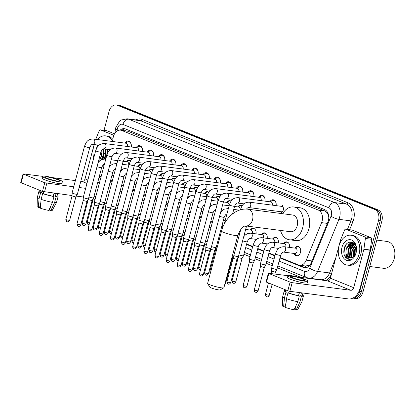 <?xml version="1.0" encoding="UTF-8"?>
<svg xmlns="http://www.w3.org/2000/svg" width="415" height="415" viewBox="0 0 415 415"><rect width="100%" height="100%" fill="white"/><g stroke="black" fill="none" stroke-linecap="round" stroke-linejoin="round"><path stroke-width="0.62" d="M294.79 248.092A4.814 3.413 97.4 0 1 297.866 246.37A4.814 3.413 97.4 0 1 300.46 252.445A4.814 3.413 97.4 0 1 296.621 255.915A4.814 3.413 97.4 0 1 294.095 253.461M280.078 257.513L298.395 264.926A9.026 6.407 -82.6 0 0 299.531 265.226A9.026 6.407 -82.6 0 0 306.239 260.184L321.604 222.648A9.026 6.407 -82.6 0 0 322.097 221.185A9.026 6.407 -82.6 0 0 318.367 210.089L121.699 130.445A9.026 6.407 -82.6 0 0 120.558 130.144A9.026 6.407 -82.6 0 0 113.056 138.19L112.605 141.505M328.805 217.206L328.177 214.918A3.009 2.137 -82.6 0 0 326.792 212.407A9.026 6.256 -68 0 1 327.046 211.562M326.792 212.407L326.688 212.361A9.026 6.407 97.4 0 1 328.177 214.918M305.471 267.774A9.026 6.256 -68 0 1 305.736 266.036L299.531 265.226M305.736 266.036L309.886 264.9A9.026 2.225 22.3 0 0 310 264.967M326.688 212.361L324.686 210.913L128.017 131.264L120.558 130.144M246.655 243.979L252.74 246.437M257.798 248.486L263.878 250.951M268.941 253L275.021 255.464M283.652 243.579A4.814 3.413 97.4 0 1 286.724 241.857A4.814 3.413 97.4 0 1 289.442 247.397M272.51 239.071A4.814 3.413 97.4 0 1 275.581 237.344A4.814 3.413 97.4 0 1 278.299 242.884M261.367 234.558A4.814 3.413 97.4 0 1 264.443 232.836A4.814 3.413 97.4 0 1 267.156 238.376M250.229 230.045A4.814 3.413 97.4 0 1 253.3 228.323A4.814 3.413 97.4 0 1 256.019 233.863M251.568 209.674A4.814 3.413 97.4 0 1 252.087 209.689A4.814 3.413 97.4 0 1 252.595 209.808M237.873 206.898A4.814 3.413 97.4 0 1 240.949 205.176A4.814 3.413 97.4 0 1 242.215 205.721M226.735 202.39A4.814 3.413 97.4 0 1 229.806 200.663A4.814 3.413 97.4 0 1 231.072 201.208M215.593 197.877A4.814 3.413 97.4 0 1 218.663 196.15A4.814 3.413 97.4 0 1 219.929 196.7M204.45 193.364A4.814 3.413 97.4 0 1 207.526 191.642A4.814 3.413 97.4 0 1 208.792 192.187M193.312 188.851A4.814 3.413 97.4 0 1 196.383 187.129A4.814 3.413 97.4 0 1 197.649 187.673M182.169 184.343A4.814 3.413 97.4 0 1 185.24 182.616A4.814 3.413 97.4 0 1 186.506 183.16M171.027 179.83A4.814 3.413 97.4 0 1 174.103 178.102A4.814 3.413 97.4 0 1 175.369 178.652M159.889 175.317A4.814 3.413 97.4 0 1 162.96 173.595A4.814 3.413 97.4 0 1 164.226 174.139M148.746 170.804A4.814 3.413 97.4 0 1 151.817 169.081A4.814 3.413 97.4 0 1 153.088 169.626M137.609 166.296A4.814 3.413 97.4 0 1 140.68 164.568A4.814 3.413 97.4 0 1 141.946 165.113M126.466 161.783A4.814 3.413 97.4 0 1 129.537 160.055A4.814 3.413 97.4 0 1 130.803 160.605M269.828 201.768A5.12 3.636 97.4 0 1 273.195 199.771A5.12 3.636 97.4 0 1 276.089 205.643A4.513 3.201 -82.6 0 0 273.537 200.429A4.513 3.201 -82.6 0 0 271.861 200.829L270.269 201.825M258.685 197.255A5.12 3.636 97.4 0 1 262.057 195.257A5.12 3.636 97.4 0 1 264.952 201.135M247.548 192.742A5.12 3.636 97.4 0 1 250.914 190.75A5.12 3.636 97.4 0 1 253.809 196.622A4.513 3.201 -82.6 0 0 251.257 191.403A4.513 3.201 -82.6 0 0 249.581 191.808L247.988 192.799M236.405 188.234A5.12 3.636 97.4 0 1 239.777 186.236A5.12 3.636 97.4 0 1 242.666 192.109A4.513 3.201 -82.6 0 0 240.114 186.895A4.513 3.201 -82.6 0 0 238.438 187.295L236.846 188.291M225.262 183.721A5.12 3.636 97.4 0 1 228.634 181.723A5.12 3.636 97.4 0 1 231.529 187.596A4.513 3.201 -82.6 0 0 228.976 182.382A4.513 3.201 -82.6 0 0 227.296 182.782L225.703 183.778M214.124 179.207A5.12 3.636 97.4 0 1 217.491 177.21A5.12 3.636 97.4 0 1 220.386 183.088M202.982 174.694A5.12 3.636 97.4 0 1 206.354 172.702A5.12 3.636 97.4 0 1 209.243 178.575A4.513 3.201 -82.6 0 0 206.696 173.356A4.513 3.201 -82.6 0 0 205.015 173.761L203.423 174.751M191.839 170.186A5.12 3.636 97.4 0 1 195.211 168.189A5.12 3.636 97.4 0 1 198.105 174.061M180.701 165.673A5.12 3.636 97.4 0 1 184.068 163.676A5.12 3.636 97.4 0 1 186.963 169.548A4.513 3.201 -82.6 0 0 184.41 164.335A4.513 3.201 -82.6 0 0 182.735 164.734L181.142 165.73M169.559 161.16A5.12 3.636 97.4 0 1 172.931 159.168A5.12 3.636 97.4 0 1 175.82 165.04M158.416 156.647A5.12 3.636 97.4 0 1 161.788 154.655A5.12 3.636 97.4 0 1 164.682 160.527A4.513 3.201 -82.6 0 0 162.13 155.314A4.513 3.201 -82.6 0 0 160.449 155.713L158.857 156.709M147.278 152.139A5.12 3.636 97.4 0 1 150.645 150.142A5.12 3.636 97.4 0 1 153.54 156.014M136.136 147.626A5.12 3.636 97.4 0 1 139.507 145.629A5.12 3.636 97.4 0 1 142.397 151.501A4.513 3.201 -82.6 0 0 139.85 146.288A4.513 3.201 -82.6 0 0 138.169 146.687L136.577 147.683M124.993 143.113A5.12 3.636 97.4 0 1 128.365 141.121A5.12 3.636 97.4 0 1 131.259 146.993M104.025 130.331L109.041 111.479A9.026 6.407 97.4 0 1 116.236 104.974L117.917 105.192A9.026 6.407 97.4 0 1 119.058 105.493L376.462 209.736A9.026 6.407 97.4 0 1 380.197 220.827L361.32 291.766A9.026 6.407 97.4 0 1 354.125 298.271A9.026 6.407 97.4 0 0 361.32 291.766L380.197 220.827A9.026 6.407 97.4 0 0 376.462 209.736L119.058 105.493A9.026 6.407 97.4 0 0 117.917 105.192L119.598 105.41A9.026 6.407 97.4 0 1 120.739 105.711L378.148 209.954A9.026 6.407 97.4 0 1 381.878 221.045L363.001 291.984A9.026 6.407 97.4 0 1 355.805 298.489L352.833 298.105M279.964 257.948L303.417 267.447A9.026 6.407 -82.6 0 0 304.553 267.748A9.026 6.407 -82.6 0 0 311.26 262.705L327.86 222.155A9.026 6.407 -82.6 0 0 328.353 220.687A9.026 6.407 -82.6 0 0 324.623 209.596L125.538 128.972A9.026 6.407 -82.6 0 0 124.396 128.671A9.026 6.407 -82.6 0 0 120.179 130.113M349.855 245.441A12.035 8.539 97.4 0 1 350.96 243.444A12.035 8.539 97.4 0 0 349.855 245.441M351.173 243.138A12.035 8.539 97.4 0 1 351.967 242.142A12.035 8.539 97.4 0 0 351.173 243.138M116.236 104.974A9.026 6.407 97.4 0 1 117.372 105.275L374.781 209.513A9.026 6.407 97.4 0 1 378.511 220.609L359.639 291.543A9.026 6.407 97.4 0 1 352.864 298.089M301.057 277.402L277.339 267.8M272.281 265.75L266.202 263.286M261.144 261.237L255.059 258.778M250.001 256.729L243.921 254.265M350.649 248.149A12.035 8.539 97.4 0 1 352.392 244.051M352.693 243.589A12.035 8.539 97.4 0 1 353.046 243.102M353.051 243.091A12.035 8.539 97.4 0 1 353.321 242.744M246.541 244.414L252.621 246.878M257.679 248.927L263.764 251.391M268.821 253.435L274.901 255.899M121.88 130.315A9.026 6.407 97.4 0 1 125.226 128.858M305.404 267.779A9.026 6.407 97.4 0 1 305.098 267.665L280.073 257.533M275.015 255.484L268.936 253.02M263.873 250.971L257.793 248.507M252.735 246.458L246.65 243.999M345.903 229.262A1.504 1.069 -82.6 0 0 345.716 229.21L352.024 230.029A1.504 1.069 97.4 0 1 352.211 230.081L345.903 229.262L364.707 236.877L371.015 237.696A1.504 1.069 97.4 0 1 371.69 239.289L370.227 250.017A1.504 1.069 97.4 0 1 370.175 250.271L360.002 288.498A12.035 8.336 -68 0 1 348.527 298.94L289.867 291.314L287.813 290.77L290.111 282.117L292.17 282.662L350.825 290.287A3.009 2.085 112 0 0 353.694 287.678L363.867 249.451A1.504 1.069 -82.6 0 0 363.919 249.197L365.382 238.469A1.504 1.069 -82.6 0 0 364.707 236.877M352.211 230.081L371.015 237.696M287.974 275.705L268.391 273.236L268.796 273.485L266.492 282.138L287.813 290.77M266.492 282.138L266.093 281.889L268.391 273.236M268.796 273.485L290.111 282.117M297.373 276.924L327.497 280.841A3.009 2.085 112 0 0 330.371 278.232L340.539 240.005A1.504 1.069 -82.6 0 1 340.622 239.761L344.595 230.05A1.504 1.069 -82.6 0 1 345.716 229.21M292.57 277.718A7.522 0.965 14.9 0 0 300.419 280.011A7.522 0.965 14.9 0 0 305.098 280.333A7.522 0.965 14.9 0 0 303.085 279.082A7.522 0.965 14.9 0 0 295.236 276.789A7.522 0.965 14.9 0 0 290.557 276.468A7.522 0.965 14.9 0 0 292.57 277.718M299.417 292.72L298.644 295.63M295.978 305.658L294.946 309.528L296.186 310.026L299.915 301.954L301.451 296.191L300.631 295.859A8.725 1.121 14.9 0 0 302.27 295.641L302.966 293.016M295.143 308.786A6.018 0.773 14.9 0 0 295.081 308.75L295.796 306.042M298.577 295.605L299.345 292.71M289.151 291.18L288.617 292.995M285.733 289.924L285.406 291.154A8.725 1.121 14.9 0 0 286.827 292.207L285.976 292.098L284.441 297.861L283.632 306.711L284.923 306.877L286.106 302.436M287.268 290.547L286.827 292.207M287.943 275.773L287.481 277.5A10.23 1.312 14.9 0 0 290.22 279.202A10.23 1.312 14.9 0 0 300.896 282.319A10.23 1.312 14.9 0 0 307.25 282.76L307.712 281.033A10.23 1.312 14.9 0 0 304.973 279.331A10.23 1.312 14.9 0 0 294.302 276.208A10.23 1.312 14.9 0 0 287.943 275.773A10.23 1.312 14.9 0 0 290.682 277.469A10.23 1.312 14.9 0 0 301.352 280.592A10.23 1.312 14.9 0 0 307.712 281.033M301.451 296.191A9.929 1.276 14.9 0 0 303.432 295.947A9.929 1.276 14.9 0 0 302.426 295.049M285.562 290.562A9.929 1.276 14.9 0 0 284.244 290.842A9.929 1.276 14.9 0 0 285.976 292.098M299.915 301.954A9.929 1.276 14.9 0 0 301.881 301.752A9.929 1.276 14.9 0 0 301.897 301.715L303.432 295.947M284.244 290.842L282.708 296.611A9.929 1.276 14.9 0 0 282.703 296.647A9.929 1.276 14.9 0 0 284.441 297.861M296.186 310.026A7.823 1.006 14.9 0 0 297.55 309.855L301.881 301.752M282.703 296.647L282.439 305.834A7.823 1.006 14.9 0 0 283.632 306.711M286.449 298.675A9.929 1.276 14.9 0 0 297.809 301.684L294.079 309.756A7.823 1.006 14.9 0 1 285.644 307.525L286.449 298.675L287.984 292.912L288.835 293.021L289.317 291.216M288.835 293.021A8.725 1.121 14.9 0 0 298.53 295.584L299.345 295.916L297.809 301.684M300.631 295.859L301.399 292.974A8.725 1.121 14.9 0 1 299.298 292.7L298.53 295.584M287.984 292.912A9.929 1.276 14.9 0 0 299.345 295.916M376.804 240.109L386.93 241.426A13.539 9.607 97.4 0 1 394.229 258.519A13.539 9.607 97.4 0 1 383.434 268.282L369.781 266.503M352.294 245.229A13.539 9.607 97.4 0 1 353.066 243.719M338.967 246.079A15.044 10.676 97.4 0 1 350.96 235.232A15.044 10.676 97.4 0 1 359.074 254.224A15.044 10.676 97.4 0 1 347.08 265.071A15.044 10.676 97.4 0 1 338.967 246.079M350.96 235.232L352.641 235.45A15.044 10.676 97.4 0 1 360.76 254.442A15.044 10.676 97.4 0 1 348.761 265.289L347.08 265.071M345.887 257.86L348.808 259.354L350.602 259.235C347.646 259.271 346.074 257.113 345.882 252.771A7.522 5.338 97.4 0 0 350.151 257.886A7.522 5.338 97.4 0 0 352.392 257.518C354.177 256.683 355.427 255.012 356.143 252.512C359.125 242.313 347.059 237.707 344.388 247.937C343.293 251.967 343.791 255.277 345.887 257.86M356.06 253.005A10.531 7.47 97.4 0 1 346.333 260.247A10.531 7.47 97.4 0 1 341.981 247.304A10.531 7.47 97.4 0 1 351.707 240.062A10.531 7.47 97.4 0 1 356.06 253.005M354.042 243.429L353.45 243.579L348.922 248.756L349.425 255.972L351.334 257.855M353.788 243.32L352.921 243.506L348.398 248.689L348.901 255.905L351.054 257.897M354.82 244.15L351.028 249.031L351.526 256.247L352.496 257.471M354.638 243.921L350.499 248.964L351.002 256.18L352.195 257.601M355.562 245.358L353.129 249.306L353.72 256.672M355.375 245.006L352.605 249.233L353.409 256.921M356.252 247.33L355.23 249.576L355.043 255.095M356.091 246.723L354.706 249.508L354.695 255.604M354.031 243.289L350.82 243.237L346.297 248.414L345.882 252.771M353.015 243.097L351.344 243.304L346.821 248.481L347.324 255.697L350.224 257.891M354.327 243.574L352.755 243.05M354.249 253.415L354.576 255.759M354.031 243.429L350.597 248.663M350.042 252.87L351.505 257.819M352.926 242.516L352.117 243.019M351.93 243.159L348.496 248.393M351.287 242.018L346.395 248.118M354.228 243.517L352.195 245.789M353.087 242.604L352.423 243.024M352.309 243.102L350.094 245.514M351.546 242.054L347.988 245.239M346.235 244.456L344.549 247.89L345.239 256.678L348.88 259.359M223.804 287.818L220.168 289.888A5.416 0.695 -165.1 0 1 216.547 289.509A5.416 0.695 -165.1 0 1 211.214 287.927A5.416 0.695 -165.1 0 1 209.788 287.123L207.661 283.523A8.425 1.084 14.9 0 0 209.881 284.768A8.425 1.084 14.9 0 0 218.171 287.232A8.425 1.084 14.9 0 0 223.804 287.818A8.425 1.084 14.9 0 0 223.908 287.699L237.826 235.393A8.425 1.084 -165.1 0 1 232.592 235.03A8.425 1.084 -165.1 0 1 223.799 232.462A8.425 1.084 -165.1 0 1 221.543 231.062L207.625 283.367A8.425 1.084 14.9 0 0 207.661 283.523M237.826 235.393C240.487 228.997 243.154 225.838 245.815 225.921L290.516 231.731A8.425 5.976 -82.6 0 0 297.233 225.656A8.425 5.976 -82.6 0 0 292.689 215.022L247.988 209.212C236.296 207.578 224.774 218.259 221.543 231.062M282.667 213.72A16.548 11.745 97.4 0 1 293.737 206.966A16.548 11.745 97.4 0 1 302.66 227.856A16.548 11.745 97.4 0 1 289.468 239.787A16.548 11.745 97.4 0 1 280.493 230.429M293.737 206.966L300.04 207.785A16.548 11.745 97.4 0 1 308.968 228.675A16.548 11.745 97.4 0 1 295.776 240.607L289.468 239.787M283.383 209.819A2.708 1.919 -82.6 0 0 281.925 206.4L249.213 202.152A2.708 1.919 -82.6 0 1 249.436 202.198A2.708 1.919 -82.6 0 1 250.67 205.57A2.708 1.919 -82.6 0 1 248.512 207.521L281.225 211.775A2.708 1.919 -82.6 0 0 283.383 209.819M240.788 229.355L233.318 257.435A2.708 0.348 -165.1 0 1 233.313 257.445A2.708 0.348 -165.1 0 1 232.509 257.471A2.708 0.348 -165.1 0 1 231.975 257.388M224.992 283.627L225.578 283.601L231.824 260.132L231.238 260.153M272.281 205.15A2.708 1.919 -82.6 0 0 270.782 201.892L238.07 197.639A2.708 1.919 -82.6 0 1 238.298 197.685A2.708 1.919 -82.6 0 1 239.533 201.057A2.708 1.919 -82.6 0 1 237.37 203.008L243.932 203.864M264.941 201.13A4.513 3.201 -82.6 0 0 262.399 195.916A4.513 3.201 -82.6 0 0 260.719 196.316L259.126 197.312M261.144 200.637A2.708 1.919 -82.6 0 0 259.645 197.379L226.927 193.125A2.708 1.919 -82.6 0 1 227.155 193.177A2.708 1.919 -82.6 0 1 228.39 196.544A2.708 1.919 -82.6 0 1 226.232 198.495L232.789 199.35M218.223 200.336A2.708 0.348 -165.1 0 0 218.84 200.741A2.708 0.348 -165.1 0 0 218.949 200.787A2.708 0.348 -165.1 0 0 221.776 201.612A2.708 0.348 -165.1 0 0 223.457 201.726L211.033 248.414A2.708 0.348 -165.1 0 1 211.033 248.424A2.708 0.348 -165.1 0 1 210.229 248.45A2.708 0.348 -165.1 0 1 206.525 247.47A2.708 0.348 -165.1 0 1 205.799 247.034A2.708 0.348 -165.1 0 1 205.804 247.018L218.223 200.336C219.722 196.85 220.666 193.369 226.927 193.125M200.04 273.895L203.298 274.574L209.539 251.106L205.762 250.1L199.516 273.568C199.776 276.432 200.824 275.664 200.673 275.887A1.956 1.354 -68 0 1 200.04 273.895L199.516 273.568M250.001 196.124A2.708 1.919 -82.6 0 0 248.502 192.866L215.79 188.612A2.708 1.919 -82.6 0 1 216.013 188.664A2.708 1.919 -82.6 0 1 217.247 192.031A2.708 1.919 -82.6 0 1 215.089 193.987L221.651 194.837M207.085 195.823A2.708 0.348 -165.1 0 0 207.697 196.228A2.708 0.348 -165.1 0 0 207.806 196.274A2.708 0.348 -165.1 0 0 210.633 197.099A2.708 0.348 -165.1 0 0 212.314 197.218L199.895 243.901A2.708 0.348 -165.1 0 1 199.89 243.911A2.708 0.348 -165.1 0 1 199.086 243.937A2.708 0.348 -165.1 0 1 195.387 242.957A2.708 0.348 -165.1 0 1 194.661 242.521A2.708 0.348 -165.1 0 1 194.661 242.51L207.085 195.823C208.579 192.337 209.528 188.856 215.79 188.612M189.764 271.436A1.956 1.354 -68 0 1 189.531 271.374A1.956 1.354 -68 0 1 188.898 269.382L192.155 270.061L198.401 246.593L194.619 245.587M238.858 191.616A2.708 1.919 -82.6 0 0 237.359 188.358L204.647 184.104A2.708 1.919 -82.6 0 1 204.875 184.151A2.708 1.919 -82.6 0 1 206.11 187.523A2.708 1.919 -82.6 0 1 203.947 189.473L210.509 190.324M195.942 191.31A2.708 0.348 -165.1 0 0 196.554 191.714A2.708 0.348 -165.1 0 0 196.669 191.761A2.708 0.348 -165.1 0 0 199.491 192.586A2.708 0.348 -165.1 0 0 201.176 192.705L188.752 239.388A2.708 0.348 -165.1 0 1 188.747 239.398A2.708 0.348 -165.1 0 1 187.948 239.424A2.708 0.348 -165.1 0 1 184.244 238.449A2.708 0.348 -165.1 0 1 183.518 238.008A2.708 0.348 -165.1 0 1 183.518 237.997L195.942 191.31C197.441 187.824 198.386 184.348 204.647 184.104M178.626 266.923A1.956 1.354 -68 0 1 178.388 266.861A1.956 1.354 -68 0 1 177.755 264.874L181.013 265.553L187.258 242.085L183.482 241.074M227.721 187.103A2.708 1.919 -82.6 0 0 226.222 183.845L193.504 179.591A2.708 1.919 -82.6 0 1 193.732 179.638A2.708 1.919 -82.6 0 1 194.967 183.01A2.708 1.919 -82.6 0 1 192.809 184.96L199.366 185.816M167.484 262.41A1.956 1.354 -68 0 1 167.25 262.353A1.956 1.354 -68 0 1 166.617 260.361L169.875 261.04L176.116 237.572L177.61 234.89A2.708 0.348 -165.1 0 1 177.61 234.89A2.708 0.348 -165.1 0 1 176.806 234.916A2.708 0.348 -165.1 0 1 173.102 233.936A2.708 0.348 -165.1 0 1 172.375 233.495A2.708 0.348 -165.1 0 1 172.381 233.484L184.8 186.802C186.299 183.316 187.243 179.835 193.504 179.591M176.116 237.577L172.339 236.56M220.375 183.082A4.513 3.201 -82.6 0 0 217.834 177.869A4.513 3.201 -82.6 0 0 216.158 178.268L214.565 179.264M216.578 182.59A2.708 1.919 -82.6 0 0 215.079 179.332L182.367 175.078A2.708 1.919 -82.6 0 1 182.59 175.13A2.708 1.919 -82.6 0 1 183.824 178.497A2.708 1.919 -82.6 0 1 181.666 180.447L188.228 181.303M156.341 257.902A1.956 1.354 -68 0 1 156.107 257.84A1.956 1.354 -68 0 1 155.475 255.848L158.732 256.527L164.973 233.064L166.467 230.377A2.708 0.348 -165.1 0 1 166.467 230.377A2.708 0.348 -165.1 0 1 165.663 230.403A2.708 0.348 -165.1 0 1 161.964 229.422A2.708 0.348 -165.1 0 1 161.238 228.987A2.708 0.348 -165.1 0 1 161.238 228.971L173.662 182.289C175.156 178.803 176.105 175.322 182.367 175.078M164.973 233.064L161.196 232.058L161.238 228.987M205.435 178.077A2.708 1.919 -82.6 0 0 203.936 174.819L171.224 170.565A2.708 1.919 -82.6 0 1 171.452 170.617A2.708 1.919 -82.6 0 1 172.687 173.984A2.708 1.919 -82.6 0 1 170.524 175.939L177.086 176.79M162.519 177.776A2.708 0.348 -165.1 0 0 163.131 178.18A2.708 0.348 -165.1 0 0 163.245 178.227A2.708 0.348 -165.1 0 0 166.067 179.052A2.708 0.348 -165.1 0 0 167.753 179.171L155.329 225.853A2.708 0.348 -165.1 0 1 155.324 225.864A2.708 0.348 -165.1 0 1 154.525 225.89A2.708 0.348 -165.1 0 1 150.821 224.914A2.708 0.348 -165.1 0 1 150.095 224.474A2.708 0.348 -165.1 0 1 150.095 224.463L162.519 177.776C164.018 174.29 164.963 170.809 171.224 170.565M153.835 228.546L150.054 227.544L150.095 224.474M198.095 174.061A4.513 3.201 -82.6 0 0 195.553 168.848A4.513 3.201 -82.6 0 0 193.872 169.247L192.28 170.243M194.298 173.569A2.708 1.919 -82.6 0 0 192.799 170.311L160.081 166.057A2.708 1.919 -82.6 0 1 160.309 166.104A2.708 1.919 -82.6 0 1 161.544 169.476A2.708 1.919 -82.6 0 1 159.386 171.426L165.943 172.277M142.698 224.033L144.187 221.351A2.708 0.348 -165.1 0 1 144.187 221.351A2.708 0.348 -165.1 0 1 143.382 221.382A2.708 0.348 -165.1 0 1 139.679 220.401A2.708 0.348 -165.1 0 1 138.952 219.96A2.708 0.348 -165.1 0 1 138.958 219.95L151.376 173.263C152.876 169.776 153.82 166.301 160.081 166.057M134.061 248.876A1.956 1.354 -68 0 1 133.827 248.813A1.956 1.354 -68 0 1 133.194 246.826L136.452 247.506L142.693 224.038L138.916 223.037L138.952 219.96M183.155 169.055A2.708 1.919 -82.6 0 0 181.656 165.798L148.944 161.544A2.708 1.919 -82.6 0 1 149.167 161.591A2.708 1.919 -82.6 0 1 150.401 164.963A2.708 1.919 -82.6 0 1 148.243 166.913L154.805 167.769M140.239 168.755A2.708 0.348 -165.1 0 0 140.851 169.159A2.708 0.348 -165.1 0 0 140.96 169.206A2.708 0.348 -165.1 0 0 143.787 170.031A2.708 0.348 -165.1 0 0 145.473 170.145L133.049 216.832A2.708 0.348 -165.1 0 1 133.044 216.843A2.708 0.348 -165.1 0 1 132.24 216.869A2.708 0.348 -165.1 0 1 128.541 215.888A2.708 0.348 -165.1 0 1 127.815 215.447A2.708 0.348 -165.1 0 1 127.815 215.437L140.239 168.755C141.738 165.269 142.682 161.788 148.944 161.544M131.555 219.519L127.773 218.523L127.815 215.447M175.815 165.035A4.513 3.201 -82.6 0 0 173.273 159.822A4.513 3.201 -82.6 0 0 171.592 160.226L170 161.217M172.012 164.542A2.708 1.919 -82.6 0 0 170.513 161.285L137.801 157.031A2.708 1.919 -82.6 0 1 138.029 157.083A2.708 1.919 -82.6 0 1 139.264 160.449A2.708 1.919 -82.6 0 1 137.106 162.405L143.663 163.256M111.78 239.854A1.956 1.354 -68 0 1 111.542 239.792A1.956 1.354 -68 0 1 110.914 237.8L114.167 238.48L120.412 215.012L121.901 212.33A2.708 0.348 -165.1 0 1 121.901 212.33A2.708 0.348 -165.1 0 1 121.102 212.356A2.708 0.348 -165.1 0 1 117.398 211.375A2.708 0.348 -165.1 0 1 116.672 210.939A2.708 0.348 -165.1 0 1 116.672 210.929L129.096 164.241C130.595 160.755 131.539 157.275 137.801 157.031M120.412 215.017L116.631 214.01L116.672 210.939M160.875 160.029A2.708 1.919 -82.6 0 0 159.376 156.771L126.658 152.518A2.708 1.919 -82.6 0 1 126.886 152.57A2.708 1.919 -82.6 0 1 128.121 155.936A2.708 1.919 -82.6 0 1 125.963 157.892L132.52 158.743M117.953 159.728A2.708 0.348 -165.1 0 0 118.571 160.133A2.708 0.348 -165.1 0 0 118.68 160.18A2.708 0.348 -165.1 0 0 121.507 161.004A2.708 0.348 -165.1 0 0 123.188 161.124L110.769 207.806A2.708 0.348 -165.1 0 1 110.764 207.816A2.708 0.348 -165.1 0 1 109.959 207.842A2.708 0.348 -165.1 0 1 106.256 206.867A2.708 0.348 -165.1 0 1 105.529 206.426A2.708 0.348 -165.1 0 1 105.535 206.416L117.953 159.728C119.453 156.242 120.397 152.762 126.658 152.518M100.638 235.341A1.956 1.354 -68 0 1 100.404 235.279A1.956 1.354 -68 0 1 99.771 233.287L103.029 233.972L109.27 210.504L105.493 209.502L105.529 206.426M153.529 156.014A4.513 3.201 -82.6 0 0 150.987 150.801A4.513 3.201 -82.6 0 0 149.312 151.2L147.719 152.196M149.732 155.521A2.708 1.919 -82.6 0 0 148.233 152.263L115.52 148.01A2.708 1.919 -82.6 0 1 115.744 148.056A2.708 1.919 -82.6 0 1 116.978 151.428A2.708 1.919 -82.6 0 1 114.82 153.379L121.382 154.23M89.5 230.828A1.956 1.354 -68 0 1 89.261 230.766A1.956 1.354 -68 0 1 88.628 228.779L91.886 229.459L98.127 205.996L99.621 203.309A2.708 0.348 -165.1 0 1 99.621 203.309A2.708 0.348 -165.1 0 1 98.817 203.334A2.708 0.348 -165.1 0 1 95.118 202.354A2.708 0.348 -165.1 0 1 94.392 201.913A2.708 0.348 -165.1 0 1 94.392 201.903L106.816 155.22C108.315 151.729 109.259 148.254 115.52 148.01M98.127 205.996L94.35 204.989L94.392 201.913M138.589 151.008A2.708 1.919 -82.6 0 0 137.09 147.75L104.378 143.497A2.708 1.919 -82.6 0 1 104.606 143.549A2.708 1.919 -82.6 0 1 105.841 146.915A2.708 1.919 -82.6 0 1 103.683 148.866L110.24 149.722M78.357 226.32A1.956 1.354 -68 0 1 78.124 226.258A1.956 1.354 -68 0 1 77.491 224.266L80.743 224.946L86.989 201.477L88.483 198.795A2.708 0.348 -165.1 0 1 88.483 198.795A2.708 0.348 -165.1 0 1 87.679 198.821A2.708 0.348 -165.1 0 1 83.975 197.841A2.708 0.348 -165.1 0 1 83.249 197.4A2.708 0.348 -165.1 0 1 83.249 197.39L95.673 150.707C97.172 147.221 98.116 143.74 104.378 143.497M86.989 201.483L83.208 200.476L83.249 197.4M131.249 146.993A4.513 3.201 -82.6 0 0 128.707 141.774A4.513 3.201 -82.6 0 0 127.026 142.179L125.439 143.17M127.452 146.495A2.708 1.919 -82.6 0 0 125.953 143.237L93.24 138.984A2.708 1.919 -82.6 0 1 93.463 139.035A2.708 1.919 -82.6 0 1 94.698 142.402A2.708 1.919 -82.6 0 1 92.54 144.358L99.097 145.209M67.214 221.807A1.956 1.354 -68 0 1 66.981 221.745A1.956 1.354 -68 0 1 66.348 219.753L69.606 220.432L75.846 196.964L77.34 194.282A2.708 0.348 -165.1 0 1 77.34 194.282A2.708 0.348 -165.1 0 1 76.536 194.308A2.708 0.348 -165.1 0 1 72.838 193.328A2.708 0.348 -165.1 0 1 72.111 192.892A2.708 0.348 -165.1 0 1 72.111 192.882L84.53 146.194C86.03 142.708 86.974 139.227 93.24 138.984M75.846 196.969L72.07 195.963L72.111 192.892M228.297 284.104A1.956 1.354 -68 0 1 228.063 284.042A1.956 1.354 -68 0 1 227.43 282.05L230.688 282.729L236.929 259.266L238.423 256.579A2.708 0.348 -165.1 0 1 238.423 256.579A2.708 0.348 -165.1 0 1 237.619 256.605A2.708 0.348 -165.1 0 1 233.92 255.624A2.708 0.348 -165.1 0 1 233.811 255.583M236.929 259.266L233.676 258.581L233.152 258.26L233.157 257.725M206.016 275.078A1.956 1.354 -68 0 1 205.783 275.021A1.956 1.354 -68 0 1 205.15 273.029L208.408 273.708L214.648 250.24L216.142 247.558A2.708 0.348 -165.1 0 1 216.142 247.558A2.708 0.348 -165.1 0 1 215.338 247.584A2.708 0.348 -165.1 0 1 211.634 246.603A2.708 0.348 -165.1 0 1 211.531 246.557M214.648 250.245L211.396 249.555L210.872 249.239L210.877 248.699M242.158 205.804A4.513 3.201 -82.6 0 0 241.328 205.529A4.513 3.201 -82.6 0 0 239.652 205.928L238.06 206.924M240.135 209.902A2.708 1.919 -82.6 0 0 238.573 206.992L234.537 206.468M194.874 270.57A1.956 1.354 -68 0 1 194.64 270.507A1.956 1.354 -68 0 1 194.007 268.515L197.265 269.195L203.506 245.732L205 243.045A2.708 0.348 -165.1 0 1 205 243.045A2.708 0.348 -165.1 0 1 204.196 243.071A2.708 0.348 -165.1 0 1 200.497 242.09A2.708 0.348 -165.1 0 1 200.388 242.049M203.506 245.732L200.253 245.042L199.729 244.726L199.734 244.191M231.015 201.291A4.513 3.201 -82.6 0 0 230.19 201.016A4.513 3.201 -82.6 0 0 228.509 201.415L226.917 202.411M228.93 205.736A2.708 1.919 -82.6 0 0 227.43 202.479L223.395 201.955M183.736 266.057A1.956 1.354 -68 0 1 183.497 265.994A1.956 1.354 -68 0 1 182.865 264.002L186.122 264.687L192.368 241.219L193.857 238.532A2.708 0.348 -165.1 0 1 193.857 238.532A2.708 0.348 -165.1 0 1 193.058 238.558A2.708 0.348 -165.1 0 1 189.354 237.582A2.708 0.348 -165.1 0 1 189.245 237.536M192.368 241.219L189.11 240.534L188.586 240.212L188.597 239.678M219.872 196.777A4.513 3.201 -82.6 0 0 219.047 196.503A4.513 3.201 -82.6 0 0 217.367 196.907L215.774 197.898M217.792 201.223A2.708 1.919 -82.6 0 0 216.293 197.965L212.257 197.441M172.593 261.543A1.956 1.354 -68 0 1 172.36 261.481A1.956 1.354 -68 0 1 171.727 259.494L174.985 260.174L181.225 236.706L182.719 234.019A2.708 0.348 -165.1 0 1 182.719 234.019A2.708 0.348 -165.1 0 1 181.915 234.05A2.708 0.348 -165.1 0 1 178.211 233.069A2.708 0.348 -165.1 0 1 178.108 233.023M181.225 236.711L177.973 236.021L177.449 235.704L177.454 235.165M208.735 192.264A4.513 3.201 -82.6 0 0 207.905 191.995A4.513 3.201 -82.6 0 0 206.229 192.394L204.637 193.39M206.649 196.715A2.708 1.919 -82.6 0 0 205.15 193.457L201.114 192.928M175.026 198.204A2.708 0.348 -165.1 0 0 175.135 198.251A2.708 0.348 -165.1 0 0 177.962 199.076A2.708 0.348 -165.1 0 0 179.643 199.195L171.582 229.5A2.708 0.348 -165.1 0 1 171.577 229.511A2.708 0.348 -165.1 0 1 170.773 229.537A2.708 0.348 -165.1 0 1 167.074 228.556A2.708 0.348 -165.1 0 1 166.965 228.515M161.451 257.03A1.956 1.354 -68 0 1 161.217 256.973A1.956 1.354 -68 0 1 160.584 254.981L163.842 255.661L170.088 232.193L166.83 231.508L166.306 231.191L166.311 230.652M197.592 187.756A4.513 3.201 -82.6 0 0 196.767 187.481A4.513 3.201 -82.6 0 0 195.086 187.881L193.494 188.877M195.507 192.202A2.708 1.919 -82.6 0 0 194.007 188.944L189.977 188.42M163.889 193.696A2.708 0.348 -165.1 0 0 163.998 193.738A2.708 0.348 -165.1 0 0 166.82 194.562A2.708 0.348 -165.1 0 0 168.506 194.682L160.439 224.987A2.708 0.348 -165.1 0 1 160.434 224.997A2.708 0.348 -165.1 0 1 159.635 225.023A2.708 0.348 -165.1 0 1 155.931 224.043A2.708 0.348 -165.1 0 1 155.822 224.001M150.313 252.522A1.956 1.354 -68 0 1 150.074 252.46A1.956 1.354 -68 0 1 149.447 250.468L152.699 251.148L158.945 227.685L155.687 226.995L155.163 226.678L155.174 226.144M186.449 183.243A4.513 3.201 -82.6 0 0 185.624 182.968A4.513 3.201 -82.6 0 0 183.944 183.368L182.356 184.364M184.369 187.689A2.708 1.919 -82.6 0 0 182.87 184.431L178.834 183.907M152.746 189.183A2.708 0.348 -165.1 0 0 152.855 189.224A2.708 0.348 -165.1 0 0 155.682 190.054A2.708 0.348 -165.1 0 0 157.363 190.169L149.301 220.474A2.708 0.348 -165.1 0 1 149.296 220.484A2.708 0.348 -165.1 0 1 148.492 220.51A2.708 0.348 -165.1 0 1 144.788 219.535A2.708 0.348 -165.1 0 1 144.685 219.488M147.807 223.166L144.026 222.16L137.78 245.633C138.039 248.497 139.087 247.724 138.937 247.947A1.956 1.354 -68 0 1 138.304 245.955L137.78 245.633M175.312 178.73A4.513 3.201 -82.6 0 0 174.482 178.455A4.513 3.201 -82.6 0 0 172.806 178.86L171.213 179.851M173.226 183.176A2.708 1.919 -82.6 0 0 171.727 179.918L167.691 179.394M141.608 184.67A2.708 0.348 -165.1 0 0 141.712 184.716A2.708 0.348 -165.1 0 0 144.539 185.541A2.708 0.348 -165.1 0 0 146.22 185.655L138.159 215.966A2.708 0.348 -165.1 0 1 138.154 215.976A2.708 0.348 -165.1 0 1 137.349 216.002A2.708 0.348 -165.1 0 1 133.651 215.022A2.708 0.348 -165.1 0 1 133.542 214.975M127.161 241.447L130.419 242.127L136.665 218.658L132.883 217.647L126.637 241.12C126.902 243.984 127.945 243.216 127.794 243.434A1.956 1.354 -68 0 1 127.161 241.447L126.637 241.12M164.169 174.217A4.513 3.201 -82.6 0 0 163.344 173.947A4.513 3.201 -82.6 0 0 161.663 174.347L160.071 175.343M162.089 178.668A2.708 1.919 -82.6 0 0 160.584 175.41L156.554 174.881M130.466 180.157A2.708 0.348 -165.1 0 0 130.575 180.203A2.708 0.348 -165.1 0 0 133.397 181.028A2.708 0.348 -165.1 0 0 135.083 181.148L127.016 211.453A2.708 0.348 -165.1 0 1 127.016 211.463A2.708 0.348 -165.1 0 1 126.212 211.489A2.708 0.348 -165.1 0 1 122.508 210.509A2.708 0.348 -165.1 0 1 122.399 210.467M116.024 236.934L119.276 237.613L125.522 214.145L121.74 213.144L115.5 236.607C115.759 239.471 116.807 238.703 116.657 238.926A1.956 1.354 -68 0 1 116.024 236.934L115.5 236.607M153.031 169.709A4.513 3.201 -82.6 0 0 152.201 169.434A4.513 3.201 -82.6 0 0 150.526 169.834L148.933 170.83M150.946 174.155A2.708 1.919 -82.6 0 0 149.447 170.897L145.411 170.373M119.323 175.649A2.708 0.348 -165.1 0 0 119.432 175.69A2.708 0.348 -165.1 0 0 122.259 176.515A2.708 0.348 -165.1 0 0 123.94 176.634L115.878 206.94A2.708 0.348 -165.1 0 1 115.873 206.95A2.708 0.348 -165.1 0 1 115.069 206.976A2.708 0.348 -165.1 0 1 111.365 205.996A2.708 0.348 -165.1 0 1 111.261 205.954M105.747 234.475A1.956 1.354 -68 0 1 105.514 234.413A1.956 1.354 -68 0 1 104.881 232.421L108.139 233.1L114.379 209.637L110.603 208.626M141.888 165.196A4.513 3.201 -82.6 0 0 141.059 164.921A4.513 3.201 -82.6 0 0 139.383 165.326L137.79 166.316M139.803 169.642A2.708 1.919 -82.6 0 0 138.304 166.384L134.268 165.86M108.185 171.136A2.708 0.348 -165.1 0 0 108.289 171.177A2.708 0.348 -165.1 0 0 111.116 172.007A2.708 0.348 -165.1 0 0 112.802 172.121L104.736 202.427A2.708 0.348 -165.1 0 1 104.73 202.437A2.708 0.348 -165.1 0 1 103.926 202.463A2.708 0.348 -165.1 0 1 100.228 201.488A2.708 0.348 -165.1 0 1 100.119 201.441M94.61 229.962A1.956 1.354 -68 0 1 94.371 229.9A1.956 1.354 -68 0 1 93.738 227.908L96.996 228.592L103.242 205.124L99.46 204.113M130.746 160.683A4.513 3.201 -82.6 0 0 129.921 160.413A4.513 3.201 -82.6 0 0 128.24 160.812L126.648 161.809M128.666 165.129A2.708 1.919 -82.6 0 0 127.161 161.871L123.131 161.347M83.467 225.449A1.956 1.354 -68 0 1 83.233 225.387A1.956 1.354 -68 0 1 82.601 223.4L85.853 224.079L92.099 200.611L93.593 197.929A2.708 0.348 -165.1 0 1 93.593 197.929A2.708 0.348 -165.1 0 1 92.789 197.955A2.708 0.348 -165.1 0 1 89.085 196.975A2.708 0.348 -165.1 0 1 88.976 196.928M92.099 200.616L88.322 199.599M299.625 247.397A4.513 3.201 -82.6 0 0 298.245 246.723A4.513 3.201 -82.6 0 0 296.569 247.122L294.977 248.118M283.44 252.076L294.79 253.555A2.708 1.919 -82.6 0 0 296.953 251.604A2.708 1.919 -82.6 0 0 295.49 248.186L284.135 246.707A2.708 1.919 -82.6 0 1 284.363 246.759A2.708 1.919 -82.6 0 1 285.598 250.126A2.708 1.919 -82.6 0 1 283.44 252.076C282.625 251.941 281.702 253.02 280.665 255.308A2.708 0.348 -165.1 0 1 278.984 255.194A2.708 0.348 -165.1 0 1 276.157 254.369A2.708 0.348 -165.1 0 1 276.048 254.322A2.708 0.348 -165.1 0 1 275.43 253.918L271.701 267.929A2.708 0.348 -165.1 0 1 271.701 267.929A2.708 0.348 -165.1 0 0 272.427 268.381A2.708 0.348 -165.1 0 0 276.131 269.361A2.708 0.348 -165.1 0 0 276.935 269.335A2.708 0.348 -165.1 0 1 276.935 269.335L275.441 272.022L274.86 272.043L271.659 271.016L271.701 267.945M274.912 274.004L275.441 272.022M294.276 253.487L295.563 254.857A4.513 3.201 -82.6 0 0 297.083 255.671A4.513 3.201 -82.6 0 0 298.587 255.37M100.565 129.905A1.504 1.069 -82.6 0 0 100.373 129.853L106.681 130.673A1.504 1.069 97.4 0 1 106.868 130.725L100.565 129.905L113.819 135.274M106.868 130.725L114.524 133.827M83.353 197.006L76.334 196.093M72.075 195.538L42.47 191.414L44.773 182.761L73.725 186.802M42.636 176.349L23.053 173.88L23.453 174.129L21.155 182.782L42.47 191.414M21.155 182.782L20.75 182.533L23.053 173.88M23.453 174.129L44.773 182.761M79.146 187.507L85.656 188.353M52.031 177.568L75.374 180.603M80.795 181.308L82.16 181.485A3.009 2.085 112 0 0 85.028 178.875L94.158 144.565M100.373 129.853A1.504 1.069 -82.6 0 0 99.258 130.694L95.73 139.31M47.227 178.362A7.522 0.965 14.9 0 0 55.081 180.655A7.522 0.965 14.9 0 0 59.755 180.976A7.522 0.965 14.9 0 0 57.742 179.726A7.522 0.965 14.9 0 0 49.893 177.433A7.522 0.965 14.9 0 0 45.214 177.112A7.522 0.965 14.9 0 0 47.227 178.362M54.075 193.364L53.302 196.274M50.635 206.302L49.603 210.172L50.843 210.67L54.573 202.598L56.108 196.835L55.294 196.503A8.725 1.121 14.9 0 0 56.928 196.285L57.628 193.66M49.805 209.43A6.018 0.773 14.9 0 0 49.738 209.393L50.459 206.686M53.234 196.248L54.002 193.354M40.39 190.573L40.063 191.797A8.725 1.121 14.9 0 0 41.484 192.851L40.634 192.742L39.098 198.505L38.289 207.355L39.581 207.521L40.763 203.08M41.925 191.191L41.484 192.851M42.6 176.417L42.138 178.144A10.23 1.312 14.9 0 0 44.877 179.845A10.23 1.312 14.9 0 0 55.553 182.968A10.23 1.312 14.9 0 0 61.913 183.404L62.369 181.677A10.23 1.312 14.9 0 0 59.636 179.975A10.23 1.312 14.9 0 0 48.96 176.852A10.23 1.312 14.9 0 0 42.6 176.417A10.23 1.312 14.9 0 0 45.339 178.113A10.23 1.312 14.9 0 0 56.009 181.236A10.23 1.312 14.9 0 0 62.369 181.677M56.108 196.835A9.929 1.276 14.9 0 0 58.09 196.591A9.929 1.276 14.9 0 0 57.083 195.693M40.219 191.206A9.929 1.276 14.9 0 0 38.901 191.486A9.929 1.276 14.9 0 0 40.634 192.742M54.573 202.598A9.929 1.276 14.9 0 0 56.544 202.396A9.929 1.276 14.9 0 0 56.554 202.359L58.09 196.591M38.901 191.486L37.366 197.255A9.929 1.276 14.9 0 0 37.36 197.291A9.929 1.276 14.9 0 0 39.098 198.505M50.843 210.67A7.823 1.006 14.9 0 0 52.207 210.498L56.544 202.396M37.36 197.291L37.096 206.478A7.823 1.006 14.9 0 0 38.289 207.355M41.111 199.319A9.929 1.276 14.9 0 0 52.472 202.328L48.742 210.4A7.823 1.006 14.9 0 1 40.302 208.169L41.111 199.319L42.641 193.556L43.497 193.665L43.974 191.86M43.497 193.665A8.725 1.121 14.9 0 0 53.187 196.228L54.002 196.56L52.472 202.328M55.294 196.503L56.061 193.618A8.725 1.121 14.9 0 1 53.955 193.343L53.187 196.228M42.641 193.556A9.929 1.276 14.9 0 0 54.002 196.56M43.279 193.639L43.762 191.808M93.769 157.85A15.044 10.676 97.4 0 1 93.624 146.723A15.044 10.676 97.4 0 1 94.319 144.586M97.343 139.518A15.044 10.676 97.4 0 1 105.618 135.876A15.044 10.676 97.4 0 1 112.621 141.38M105.618 135.876L107.298 136.094A15.044 10.676 97.4 0 1 112.885 139.414M99.574 157.114L100.544 158.504L101.862 159.485M102.738 159.184L100.529 153.695M105.939 158.509A7.522 5.338 97.4 0 1 104.813 158.53A7.522 5.338 97.4 0 1 100.549 153.451M100.165 160.47A10.531 7.47 97.4 0 1 98.936 159.5M96.498 148.539A10.531 7.47 97.4 0 1 96.643 147.948A10.531 7.47 97.4 0 1 97.779 145.037M103.76 148.876L104.082 156.616L105.95 158.478M103.153 149.037L103.558 156.548L105.711 158.54M105.861 149.151L106.313 157.098M105.254 149.307L105.659 156.823L106.188 157.581M107.962 149.426L107.319 153.737M107.438 149.359L106.935 154.795M109.539 149.628L109.202 150.723M101.011 151.755L101.981 156.341L104.881 158.535M103.709 140.348A10.531 7.47 97.4 0 1 106.323 140.685M104.035 165.668A15.044 10.676 97.4 0 1 102.505 165.777M103.952 165.984A15.044 10.676 97.4 0 1 103.423 165.933L102.484 165.813M104.699 153.514L106.012 158.229M99.642 156.854L101.945 159.448M288.482 242.884A4.513 3.201 -82.6 0 0 287.102 242.21A4.513 3.201 -82.6 0 0 285.427 242.609L283.834 243.605M285.847 246.93A2.708 1.919 -82.6 0 0 284.348 243.672L272.997 242.194A2.708 1.919 -82.6 0 1 273.22 242.246A2.708 1.919 -82.6 0 1 274.455 245.613A2.708 1.919 -82.6 0 1 272.297 247.568C271.483 247.433 270.559 248.507 269.527 250.8A2.708 0.348 -165.1 0 1 267.841 250.681A2.708 0.348 -165.1 0 1 265.014 249.856A2.708 0.348 -165.1 0 1 264.905 249.809A2.708 0.348 -165.1 0 1 264.293 249.405L260.563 263.421A2.708 0.348 -165.1 0 1 260.563 263.421A2.708 0.348 -165.1 0 0 261.284 263.867A2.708 0.348 -165.1 0 0 264.988 264.848A2.708 0.348 -165.1 0 0 265.792 264.822A2.708 0.348 -165.1 0 0 265.797 264.812L269.527 250.8M255.692 292.259A1.956 1.354 -68 0 1 255.453 292.196A1.956 1.354 -68 0 1 254.82 290.21L258.078 290.889L264.298 267.509L260.521 266.503L260.558 263.432M277.345 238.376A4.513 3.201 -82.6 0 0 275.965 237.696A4.513 3.201 -82.6 0 0 274.284 238.101L272.691 239.092M274.709 242.417A2.708 1.919 -82.6 0 0 273.21 239.159L261.855 237.686A2.708 1.919 -82.6 0 1 262.083 237.733A2.708 1.919 -82.6 0 1 263.318 241.105A2.708 1.919 -82.6 0 1 261.154 243.055C260.34 242.92 259.417 243.999 258.384 246.287A2.708 0.348 -165.1 0 1 256.698 246.168A2.708 0.348 -165.1 0 1 253.876 245.343A2.708 0.348 -165.1 0 1 253.762 245.296A2.708 0.348 -165.1 0 1 253.15 244.892L249.42 258.908A2.708 0.348 -165.1 0 1 249.42 258.908A2.708 0.348 -165.1 0 0 250.146 259.359A2.708 0.348 -165.1 0 0 253.845 260.335A2.708 0.348 -165.1 0 0 254.649 260.309A2.708 0.348 -165.1 0 1 254.649 260.309L253.155 262.996L249.903 262.311L249.379 261.995L249.42 258.919M253.16 262.991L246.941 286.376L243.683 285.696L243.159 285.37L249.379 261.99M266.202 233.863A4.513 3.201 -82.6 0 0 264.822 233.189A4.513 3.201 -82.6 0 0 263.146 233.588L261.554 234.584M263.567 237.909A2.708 1.919 -82.6 0 0 262.067 234.646L250.712 233.173A2.708 1.919 -82.6 0 1 250.94 233.22A2.708 1.919 -82.6 0 1 252.175 236.592A2.708 1.919 -82.6 0 1 250.017 238.542C249.202 238.407 248.279 239.486 247.241 241.774A2.708 0.348 -165.1 0 1 245.561 241.66A2.708 0.348 -165.1 0 1 242.734 240.83A2.708 0.348 -165.1 0 1 242.625 240.788M242.018 258.478L243.512 255.801A2.708 0.348 -165.1 0 1 243.512 255.801A2.708 0.348 -165.1 0 1 242.708 255.827A2.708 0.348 -165.1 0 1 239.004 254.846A2.708 0.348 -165.1 0 1 238.895 254.8M233.406 283.238A1.956 1.354 -68 0 1 233.173 283.175A1.956 1.354 -68 0 1 232.54 281.183L235.798 281.863L242.018 258.483L238.765 257.798L238.236 257.482L238.246 256.895M255.059 229.35A4.513 3.201 -82.6 0 0 253.684 228.675A4.513 3.201 -82.6 0 0 252.004 229.075L250.411 230.071M252.424 233.396A2.708 1.919 -82.6 0 0 250.925 230.138L245.644 229.448M217.538 246.116A2.708 0.348 -165.1 0 1 216.723 245.825A2.708 0.348 -165.1 0 1 216.614 245.779M216.801 248.896L215.956 248.455L215.966 247.874M207.178 241.836A2.708 0.348 -165.1 0 1 205.581 241.312A2.708 0.348 -165.1 0 1 205.477 241.265M206.437 244.627L204.818 243.947L204.823 243.361M196.041 237.328A2.708 0.348 -165.1 0 1 194.443 236.799A2.708 0.348 -165.1 0 1 194.334 236.752M195.299 240.114L193.675 239.434L193.681 238.848M184.898 232.815A2.708 0.348 -165.1 0 1 183.3 232.286A2.708 0.348 -165.1 0 1 183.191 232.244M184.156 235.606L182.533 234.921L182.543 234.34M173.755 228.302A2.708 0.348 -165.1 0 1 172.158 227.778A2.708 0.348 -165.1 0 1 172.054 227.731M173.013 231.093L171.395 230.408L171.4 229.827M162.618 223.789A2.708 0.348 -165.1 0 1 161.02 223.265A2.708 0.348 -165.1 0 1 160.911 223.218M161.876 226.58L160.252 225.9L160.257 225.314M151.475 219.281A2.708 0.348 -165.1 0 1 149.877 218.752A2.708 0.348 -165.1 0 1 149.768 218.71M150.733 222.067L149.11 221.387L149.12 220.806M140.337 214.768A2.708 0.348 -165.1 0 1 138.734 214.239A2.708 0.348 -165.1 0 1 138.631 214.197M139.59 217.559L137.972 216.874L137.977 216.293M129.195 210.255A2.708 0.348 -165.1 0 1 127.597 209.731A2.708 0.348 -165.1 0 1 127.488 209.684M128.453 213.045L126.829 212.356L120.609 235.741C120.869 238.604 121.917 237.837 121.766 238.054A1.956 1.354 -68 0 1 121.133 236.068L120.609 235.741M118.052 205.741A2.708 0.348 -165.1 0 1 116.454 205.218A2.708 0.348 -165.1 0 1 116.345 205.171M117.31 208.532L115.686 207.853L109.467 231.228C109.726 234.091 110.774 233.323 110.623 233.546A1.956 1.354 -68 0 1 109.991 231.554L109.467 231.228M106.914 201.234A2.708 0.348 -165.1 0 1 105.311 200.704A2.708 0.348 -165.1 0 1 105.208 200.663M106.167 204.019L104.549 203.334L98.324 226.72C98.588 229.578 99.631 228.81 99.481 229.033A1.956 1.354 -68 0 1 98.848 227.041L98.324 226.72M95.772 196.72A2.708 0.348 -165.1 0 1 94.174 196.191A2.708 0.348 -165.1 0 1 94.065 196.15M95.03 199.511L93.406 198.821M327.352 223.395L321.604 222.648M125.61 130.803A9.026 6.256 -68 0 1 126.16 129.221M324.686 210.913L318.367 210.089M311.981 260.931L306.239 260.184M128.017 131.264L121.699 130.445M120.739 105.711L117.372 105.275M378.148 209.954L374.781 209.513M381.878 221.045L378.511 220.609M363.001 291.984L359.639 291.543M279.119 261.123L304.501 271.4A6.018 4.269 -82.6 0 0 309.73 268.24L331.046 216.179A6.018 4.269 -82.6 0 0 331.372 215.203A6.018 4.269 -82.6 0 0 328.888 207.806L122.959 124.412A6.018 4.269 -82.6 0 0 117.404 128.551A6.018 4.269 -82.6 0 0 117.196 129.579L116.994 131.083M122.959 124.412A6.018 4.171 112 0 1 128.697 119.193L334.625 202.587A12.035 8.539 97.4 0 1 339.6 217.377A12.035 8.539 97.4 0 1 338.946 219.333L350.929 220.889A12.035 8.539 -82.6 0 0 351.583 218.938A12.035 8.539 -82.6 0 0 346.608 204.144L140.685 120.749A12.035 8.539 -82.6 0 0 139.165 120.35L127.182 118.794A12.035 8.539 97.4 0 1 128.697 119.193L140.685 120.749A1.504 1.043 -68 0 0 142.117 119.447L348.045 202.842A1.504 1.043 -68 0 1 346.608 204.144L334.625 202.587A6.018 4.171 112 0 0 328.888 207.806M127.182 118.794L121.325 119.982L119.52 121.289L115.79 127.55L115.443 129.314L117.196 129.579M348.045 202.842A13.539 9.607 97.4 0 1 353.642 219.478A13.539 9.607 97.4 0 1 352.906 221.677L349.612 229.718M331.523 273.895A13.539 9.607 97.4 0 1 325.651 280.602M316.157 279.368L315.135 278.953M135.85 119.919A13.539 9.607 97.4 0 1 142.117 119.447M331.046 216.179A6.018 1.484 22.3 0 0 338.946 219.333L317.631 271.389L329.614 272.951L335.787 257.876M309.73 268.24A6.018 1.484 22.3 0 0 317.631 271.389A12.035 8.539 97.4 0 1 308.687 278.117L320.671 279.674A12.035 8.539 -82.6 0 0 329.614 272.951A1.504 0.373 -157.7 0 1 331.569 273.724M347.428 229.433L350.929 220.889A1.504 0.373 -157.7 0 1 352.906 221.677M245.696 247.584L251.781 250.048M256.838 252.097L262.918 254.561M267.976 256.61L274.061 259.074M319.633 279.539A1.504 1.043 -68 0 1 319.804 279.84M304.501 271.4A6.018 4.171 112 0 0 306.446 277.526L308.687 278.117M305.098 267.665L303.417 267.447M327.497 280.841L350.825 290.287M330.371 278.232L353.694 287.678M370.175 250.271L363.867 249.451M292.17 282.662L289.867 291.314M363.919 249.197L370.227 250.017M371.69 239.289L365.382 238.469M350.436 248.123A12.035 8.539 97.4 0 1 352.024 244.285M352.377 243.719A12.035 8.539 97.4 0 1 352.823 243.086M352.838 243.066A12.035 8.539 97.4 0 1 353.165 242.651M245.815 225.921A8.425 5.976 -82.6 0 0 252.533 219.846A8.425 5.976 -82.6 0 0 249.052 209.492A8.425 5.976 -82.6 0 0 247.988 209.212M240.928 209.679A2.708 0.348 -165.1 0 1 240.503 209.357C242.002 205.871 242.951 202.396 249.213 202.152M237.37 203.008C236.555 202.873 235.632 203.952 234.6 206.239A2.708 0.348 -165.1 0 1 232.914 206.125A2.708 0.348 -165.1 0 1 230.092 205.295A2.708 0.348 -165.1 0 1 229.977 205.254A2.708 0.348 -165.1 0 1 229.365 204.849C230.865 201.358 231.809 197.882 238.07 197.639M200.907 275.949A1.956 1.354 -68 0 1 200.673 275.887L201.052 275.996C200.985 275.7 201.529 277.007 203.298 274.574M188.898 269.382L188.374 269.06L194.619 245.592L194.661 242.521M177.755 264.874L177.236 264.547L183.477 241.079L183.518 238.008M192.809 184.96C191.995 184.825 191.071 185.904 190.034 188.192A2.708 0.348 -165.1 0 1 188.353 188.078A2.708 0.348 -165.1 0 1 185.526 187.248A2.708 0.348 -165.1 0 1 185.417 187.207A2.708 0.348 -165.1 0 1 184.8 186.802M166.617 260.361L166.093 260.034L172.339 236.566L172.375 233.495M181.666 180.447C180.852 180.318 179.928 181.391 178.891 183.679A2.708 0.348 -165.1 0 1 177.21 183.565A2.708 0.348 -165.1 0 1 174.383 182.74A2.708 0.348 -165.1 0 1 174.274 182.693A2.708 0.348 -165.1 0 1 173.662 182.289M155.475 255.848L154.951 255.521L161.196 232.052M145.203 253.389A1.956 1.354 -68 0 1 144.965 253.326L145.349 253.435C145.281 253.145 145.826 254.447 147.59 252.019L143.813 251.013L150.054 227.544M143.813 251.013C144.072 253.871 145.12 253.103 144.965 253.326A1.956 1.354 -68 0 1 144.337 251.334M159.386 171.426C158.572 171.291 157.648 172.37 156.611 174.658A2.708 0.348 -165.1 0 1 154.93 174.539A2.708 0.348 -165.1 0 1 152.103 173.714A2.708 0.348 -165.1 0 1 151.994 173.667A2.708 0.348 -165.1 0 1 151.376 173.263M133.194 246.826L132.67 246.5L138.916 223.031M122.923 244.362A1.956 1.354 -68 0 1 122.684 244.305L123.063 244.414C123.001 244.119 123.546 245.421 125.309 242.993L121.528 241.987L127.773 218.518M121.528 241.987C121.792 244.85 122.835 244.082 122.684 244.305A1.956 1.354 -68 0 1 122.052 242.313M137.106 162.405C136.286 162.27 135.363 163.344 134.33 165.632A2.708 0.348 -165.1 0 1 132.644 165.518A2.708 0.348 -165.1 0 1 129.822 164.693A2.708 0.348 -165.1 0 1 129.708 164.646A2.708 0.348 -165.1 0 1 129.096 164.241M110.914 237.8L110.39 237.473L116.631 214.005M99.771 233.287L99.247 232.965L105.493 209.497M114.82 153.379C114.006 153.244 113.082 154.323 112.05 156.611A2.708 0.348 -165.1 0 1 110.364 156.497A2.708 0.348 -165.1 0 1 107.537 155.667A2.708 0.348 -165.1 0 1 107.428 155.625A2.708 0.348 -165.1 0 1 106.816 155.22M88.628 228.779L88.105 228.452L94.35 204.984M103.683 148.866C102.868 148.731 101.94 149.81 100.907 152.097A2.708 0.348 -165.1 0 1 99.221 151.983A2.708 0.348 -165.1 0 1 96.399 151.159A2.708 0.348 -165.1 0 1 96.29 151.112A2.708 0.348 -165.1 0 1 95.673 150.707M77.491 224.266L76.967 223.939L83.208 200.471M92.54 144.358C91.725 144.223 90.802 145.297 89.764 147.59A2.708 0.348 -165.1 0 1 88.084 147.47A2.708 0.348 -165.1 0 1 85.257 146.645A2.708 0.348 -165.1 0 1 85.148 146.599A2.708 0.348 -165.1 0 1 84.53 146.194M66.348 219.753L65.824 219.431L72.07 195.958M246.562 226.014L246.489 226.263A2.708 0.348 -165.1 0 1 244.72 226.128M227.43 282.05L226.906 281.728L233.152 258.26M228.292 208.87A2.708 1.919 -82.6 0 0 227.908 208.688A2.708 1.919 -82.6 0 0 227.679 208.636L228.333 208.724M226.984 214.01C226.17 213.875 225.241 214.949 224.209 217.237A2.708 0.348 -165.1 0 1 222.523 217.123A2.708 0.348 -165.1 0 1 219.701 216.298A2.708 0.348 -165.1 0 1 219.592 216.251M205.15 273.029L204.626 272.702L210.872 249.233M217.154 204.362A2.708 1.919 -82.6 0 0 216.765 204.175A2.708 1.919 -82.6 0 0 216.542 204.128L217.19 204.211M215.841 209.497C215.027 209.362 214.104 210.441 213.066 212.729A2.708 0.348 -165.1 0 1 211.385 212.61A2.708 0.348 -165.1 0 1 208.558 211.785A2.708 0.348 -165.1 0 1 208.449 211.743M194.007 268.515L193.483 268.189L199.729 244.72M206.011 199.848A2.708 1.919 -82.6 0 0 205.627 199.662A2.708 1.919 -82.6 0 0 205.399 199.615L206.053 199.698M204.699 204.984C203.884 204.849 202.961 205.928 201.929 208.216A2.708 0.348 -165.1 0 1 200.243 208.102A2.708 0.348 -165.1 0 1 197.416 207.272A2.708 0.348 -165.1 0 1 197.312 207.23M182.865 264.002L182.346 263.681L188.586 240.212M194.868 195.335A2.708 1.919 -82.6 0 0 194.485 195.154A2.708 1.919 -82.6 0 0 194.256 195.102L194.91 195.185M193.561 200.471C192.747 200.336 191.818 201.415 190.786 203.703A2.708 0.348 -165.1 0 1 189.105 203.589A2.708 0.348 -165.1 0 1 186.278 202.764A2.708 0.348 -165.1 0 1 186.169 202.717M171.727 259.494L171.203 259.168L177.449 235.699M183.731 190.827A2.708 1.919 -82.6 0 0 183.342 190.641A2.708 1.919 -82.6 0 0 183.119 190.589L183.767 190.677M160.584 254.981L160.06 254.654L166.306 231.186M172.588 186.314A2.708 1.919 -82.6 0 0 172.204 186.128A2.708 1.919 -82.6 0 0 171.976 186.081L172.63 186.164M149.447 250.468L148.923 250.141L155.163 226.673M139.17 248.009A1.956 1.354 -68 0 1 138.937 247.947L139.316 248.056C139.248 247.765 139.793 249.067 141.562 246.64L138.304 245.955M161.445 181.801A2.708 1.919 -82.6 0 0 161.062 181.614A2.708 1.919 -82.6 0 0 160.833 181.568L161.487 181.651M128.033 243.496A1.956 1.354 -68 0 1 127.794 243.434L128.173 243.548C128.111 243.252 128.655 244.554 130.419 242.127M150.308 177.288A2.708 1.919 -82.6 0 0 149.919 177.106A2.708 1.919 -82.6 0 0 149.696 177.055L150.349 177.138M116.89 238.988A1.956 1.354 -68 0 1 116.657 238.926L117.035 239.035C116.968 238.739 117.512 240.041 119.276 237.613M139.165 172.78A2.708 1.919 -82.6 0 0 138.781 172.593A2.708 1.919 -82.6 0 0 138.553 172.541L139.207 172.63M128.028 168.267A2.708 1.919 -82.6 0 0 127.638 168.08A2.708 1.919 -82.6 0 0 127.41 168.034L128.064 168.117M104.881 232.421L104.357 232.099L110.608 208.097M116.885 163.754A2.708 1.919 -82.6 0 0 116.496 163.567A2.708 1.919 -82.6 0 0 116.273 163.52L116.926 163.603M93.738 227.908L93.214 227.586L99.465 203.583M105.742 159.241A2.708 1.919 -82.6 0 0 105.358 159.059A2.708 1.919 -82.6 0 0 105.13 159.007L105.784 159.095M104.43 164.376C103.615 164.247 102.692 165.32 101.659 167.608A2.708 0.348 -165.1 0 1 99.974 167.494A2.708 0.348 -165.1 0 1 97.152 166.669A2.708 0.348 -165.1 0 1 97.043 166.623M82.601 223.4L82.077 223.073L88.328 199.07M266.829 296.772A1.956 1.354 -68 0 1 266.596 296.709L266.975 296.818C266.912 296.528 267.452 297.83 269.221 295.402L265.439 294.396L268.484 282.942M265.439 294.396C265.699 297.254 266.746 296.486 266.596 296.709A1.956 1.354 -68 0 1 265.963 294.717M82.16 181.485L86.963 183.43M85.028 178.875L87.871 180.027M46.828 183.306L44.524 191.958M254.82 290.21L254.296 289.883L260.521 266.503M244.549 287.745A1.956 1.354 -68 0 1 244.316 287.688A1.956 1.354 -68 0 1 243.683 285.696M232.54 281.183L232.016 280.856L238.241 257.476M210.576 272.281L209.736 271.835L215.956 248.455M210.27 273.438A1.956 1.354 -68 0 1 210.26 272.162M221.268 232.099A2.708 0.348 -165.1 0 1 220.453 231.809A2.708 0.348 -165.1 0 1 220.344 231.762M200.943 268.199L198.593 267.322L204.818 243.942M199.983 269.698A1.956 1.354 -68 0 1 199.75 269.641A1.956 1.354 -68 0 1 199.117 267.649M210.908 227.825A2.708 0.348 -165.1 0 1 209.31 227.296A2.708 0.348 -165.1 0 1 209.202 227.254M189.805 263.686L187.456 262.809L193.675 239.429M188.846 265.19A1.956 1.354 -68 0 1 188.607 265.128A1.956 1.354 -68 0 1 187.974 263.136M199.771 223.312A2.708 0.348 -165.1 0 1 198.168 222.788A2.708 0.348 -165.1 0 1 198.064 222.741M178.663 259.173L176.313 258.301L182.533 234.916M177.703 260.677A1.956 1.354 -68 0 1 177.47 260.615A1.956 1.354 -68 0 1 176.837 258.623M188.628 218.798A2.708 0.348 -165.1 0 1 187.03 218.274A2.708 0.348 -165.1 0 1 186.921 218.228M167.52 254.665L165.17 253.788L171.395 230.408M166.56 256.164A1.956 1.354 -68 0 1 166.327 256.102A1.956 1.354 -68 0 1 165.694 254.115M177.485 214.29A2.708 0.348 -165.1 0 1 175.887 213.761A2.708 0.348 -165.1 0 1 175.778 213.715M156.382 250.152L154.032 249.275L160.252 225.895M155.423 251.656A1.956 1.354 -68 0 1 155.184 251.594A1.956 1.354 -68 0 1 154.556 249.602M166.348 209.777A2.708 0.348 -165.1 0 1 164.745 209.248A2.708 0.348 -165.1 0 1 164.641 209.207M145.24 245.639L142.89 244.767L149.11 221.382M144.28 247.143A1.956 1.354 -68 0 1 144.047 247.081A1.956 1.354 -68 0 1 143.414 245.089M155.205 205.264A2.708 0.348 -165.1 0 1 153.607 204.74A2.708 0.348 -165.1 0 1 153.498 204.694M134.097 241.131L131.747 240.254L137.972 216.869M133.142 242.63A1.956 1.354 -68 0 1 132.904 242.568A1.956 1.354 -68 0 1 132.271 240.581M144.062 200.751A2.708 0.348 -165.1 0 1 142.464 200.227A2.708 0.348 -165.1 0 1 142.355 200.18M122.959 236.617L121.133 236.068M122 238.117A1.956 1.354 -68 0 1 121.766 238.054L122.539 238.2M132.925 196.243A2.708 0.348 -165.1 0 1 131.327 195.714A2.708 0.348 -165.1 0 1 131.218 195.673M111.817 232.104L109.991 231.554M110.857 233.609A1.956 1.354 -68 0 1 110.623 233.546L111.396 233.687M121.782 191.73A2.708 0.348 -165.1 0 1 120.184 191.201A2.708 0.348 -165.1 0 1 120.075 191.159M100.679 227.591L98.848 227.041M99.719 229.096A1.956 1.354 -68 0 1 99.481 229.033L100.254 229.173M110.639 187.217A2.708 0.348 -165.1 0 1 109.041 186.693A2.708 0.348 -165.1 0 1 108.938 186.646M89.536 223.083L87.186 222.207L93.417 198.246M88.577 224.582A1.956 1.354 -68 0 1 88.343 224.52A1.956 1.354 -68 0 1 87.71 222.533M99.501 182.704A2.708 0.348 -165.1 0 1 97.904 182.18A2.708 0.348 -165.1 0 1 97.795 182.133M244.414 252.403L250.494 254.867M255.557 256.916L261.637 259.38M266.695 261.429L272.78 263.888M277.837 265.937L306.446 277.526M115.443 129.314L114.908 133.215M225.578 283.601L224.686 284.778M281.412 206.338L283.004 205.342M240.503 209.357L240.378 209.829M231.819 260.132L233.313 257.445M280.711 211.707L281.998 213.077M246.479 209.077L247.496 207.946L248.512 207.521M273.537 200.429L274.823 200.595M229.365 204.849L224.245 224.084M234.6 206.239L232.561 213.896M262.399 195.916L263.681 196.082M209.539 251.111L211.033 248.424M223.457 201.726C224.489 199.439 225.418 198.36 226.232 198.495M205.762 250.105L205.799 247.034M192.155 270.061C190.392 272.494 189.847 271.192 189.909 271.483L189.531 271.374C189.681 271.151 188.633 271.918 188.374 269.06M251.257 191.403L252.538 191.574M198.396 246.598L199.89 243.911M212.314 197.218C213.352 194.925 214.275 193.852 215.089 193.987M181.013 265.553C179.249 267.981 178.704 266.679 178.772 266.975L178.388 266.861C178.543 266.643 177.496 267.41 177.236 264.547M240.114 186.895L241.4 187.061M187.258 242.085L188.747 239.398M201.176 192.705C202.209 190.418 203.132 189.339 203.947 189.473M169.875 261.04C168.106 263.468 167.561 262.166 167.629 262.462L167.25 262.353C167.401 262.13 166.353 262.897 166.093 260.034M228.976 182.382L230.258 182.548M190.034 188.192L177.615 234.88M158.732 256.527C156.969 258.96 156.424 257.653 156.486 257.948L156.107 257.84C156.258 257.616 155.21 258.384 154.951 255.521M217.834 177.869L219.115 178.035M178.891 183.679L166.472 230.367M206.696 173.356L207.977 173.527M147.59 252.019L153.835 228.551L155.324 225.864M167.753 179.171C168.786 176.878 169.709 175.804 170.524 175.939M136.452 247.506C134.683 249.934 134.138 248.632 134.206 248.927L133.827 248.813C133.978 248.595 132.93 249.363 132.67 246.5M195.553 168.848L196.835 169.014M156.611 174.658L144.192 221.34M184.41 164.335L185.692 164.501M125.309 242.993L131.555 219.525L133.044 216.843M145.473 170.145C146.505 167.857 147.429 166.778 148.243 166.913M114.167 238.48C112.403 240.913 111.858 239.605 111.925 239.901L111.542 239.792C111.697 239.569 110.649 240.337 110.39 237.473M173.273 159.822L174.554 159.988M134.33 165.632L121.906 212.319M103.029 233.972C101.26 236.4 100.715 235.098 100.783 235.388L100.404 235.279C100.555 235.056 99.507 235.829 99.247 232.965M162.13 155.314L163.411 155.48M109.27 210.504L110.764 207.816M123.188 161.124C124.225 158.836 125.148 157.757 125.963 157.892M91.886 229.459C90.122 231.886 89.578 230.584 89.64 230.88L89.261 230.766C89.412 230.548 88.369 231.316 88.105 228.452M150.987 150.801L152.274 150.967M112.05 156.611L99.626 203.298M80.743 224.946C78.98 227.373 78.435 226.071 78.502 226.367L78.124 226.258C78.274 226.035 77.226 226.803 76.967 223.939M139.85 146.288L141.131 146.454M100.907 152.097L88.483 198.785M69.606 220.432C67.837 222.865 67.292 221.563 67.36 221.854L66.981 221.745C67.131 221.522 66.084 222.29 65.824 219.431M128.707 141.774L129.988 141.94M89.764 147.59L77.346 194.272M230.688 282.729C228.919 285.162 228.38 283.86 228.442 284.151L228.063 284.042C228.214 283.819 227.166 284.586 226.906 281.728M246.489 226.263L238.428 256.569M208.408 273.708C206.639 276.136 206.094 274.834 206.162 275.129L205.783 275.021C205.933 274.797 204.886 275.565 204.626 272.702M239.351 210.156L233.749 209.425M220.661 212.241L222.471 210.291L224.292 209.165L227.679 208.636M224.209 217.237L216.148 247.548M197.265 269.195C195.501 271.628 194.957 270.321 195.019 270.616L194.64 270.507C194.791 270.284 193.743 271.052 193.483 268.189M241.328 205.529L242.085 205.627M229.122 205.762L222.611 204.917M222.399 210.348L221.205 210.192M209.518 207.728L211.334 205.778L213.154 204.652L216.542 204.128M213.066 212.729L205.005 243.034M186.122 264.687C184.359 267.115 183.814 265.813 183.881 266.103L183.497 265.994C183.653 265.771 182.605 266.544 182.346 263.681M230.19 201.016L230.948 201.114M217.979 201.249L211.468 200.404M211.261 205.835L210.063 205.684M198.38 203.22L200.191 201.265L202.012 200.139L205.399 199.615M201.929 208.216L193.862 238.521M174.985 260.174C173.216 262.602 172.671 261.3 172.739 261.595L172.36 261.481C172.51 261.263 171.462 262.031 171.203 259.168M219.047 196.503L219.805 196.601M206.841 196.736L200.326 195.89M200.118 201.327L198.925 201.171M187.238 198.707L189.048 196.757L190.869 195.631L194.256 195.102M190.786 203.703L182.725 234.008M163.842 255.661C162.078 258.089 161.534 256.786 161.596 257.082L161.217 256.973C161.368 256.75 160.325 257.518 160.06 254.654M207.905 191.995L208.662 192.093M195.698 192.228L189.188 191.377M179.643 199.195C180.681 196.902 181.604 195.828 182.418 195.963M170.083 232.198L171.577 229.511M188.975 196.814L187.782 196.658M176.095 194.194L177.911 192.244L179.731 191.118L183.119 190.589M152.699 251.148C150.935 253.581 150.391 252.279 150.458 252.569L150.074 252.46C150.23 252.237 149.182 253.005 148.923 250.141M196.767 187.481L197.524 187.58M184.556 187.715L178.045 186.869M168.506 194.682C169.538 192.394 170.461 191.315 171.276 191.45M158.945 227.685L160.434 224.997M177.838 192.301L176.64 192.145M164.957 189.681L166.768 187.73L168.589 186.605L171.976 186.081M185.624 182.968L186.382 183.067M173.418 183.202L166.903 182.356M157.363 190.169C158.395 187.881 159.324 186.802 160.138 186.937M141.562 246.64L147.802 223.171L149.296 220.484M166.695 187.793L165.502 187.637M153.815 185.173L155.625 183.217L157.446 182.097L160.833 181.568M144.026 222.17L144.031 221.631M174.482 178.455L175.239 178.554M162.275 178.689L155.765 177.843M146.22 185.655C147.258 183.368 148.181 182.294 148.995 182.424M136.66 218.663L138.154 215.976M155.558 183.28L154.359 183.124M142.672 180.66L144.487 178.709L146.308 177.584L149.696 177.055M132.883 217.657L132.888 217.118M163.344 173.947L164.101 174.046M151.133 174.181L144.622 173.335M135.083 181.148C136.115 178.855 137.038 177.781 137.853 177.916M125.522 214.15L127.016 211.463M144.415 178.766L143.216 178.611M131.534 176.147L133.345 174.196L135.166 173.071L138.553 172.541M121.74 213.144L121.751 212.605M108.139 233.1C106.37 235.533 105.825 234.231 105.892 234.522L105.514 234.413C105.664 234.19 104.616 234.957 104.357 232.099M152.201 169.434L152.959 169.533M139.995 169.668L133.48 168.822M123.94 176.634C124.977 174.347 125.901 173.268 126.715 173.403M114.379 209.637L115.873 206.95M133.272 174.253L132.079 174.098M120.392 171.634L122.207 169.683L124.028 168.557L127.41 168.034M96.996 228.592C95.232 231.02 94.687 229.718 94.75 230.014L94.371 229.9C94.521 229.682 93.479 230.45 93.214 227.586M141.059 164.921L141.821 165.02M128.852 165.154L122.342 164.309M112.802 172.121C113.835 169.834 114.758 168.755 115.572 168.889M103.236 205.124L104.73 202.437M122.135 169.745L120.936 169.59M109.249 167.126L111.064 165.17L112.885 164.05L116.273 163.52M85.853 224.079C84.089 226.507 83.545 225.205 83.612 225.501L83.233 225.387C83.384 225.169 82.336 225.936 82.077 223.073M129.921 160.413L130.678 160.512M117.71 160.647L111.199 159.796M110.992 165.232L109.793 165.077M98.111 162.613L99.922 160.662L101.742 159.536L105.13 159.007M101.659 167.608L93.593 197.919M298.245 246.723L299.002 246.821M271 273.495L271.659 271.011M297.083 255.671L297.84 255.77M275.43 253.918C276.93 250.432 277.874 246.951 284.135 246.707M280.665 255.308L276.935 269.325M269.221 295.402L272.141 284.425M258.078 290.889C256.314 293.317 255.77 292.015 255.837 292.31L255.453 292.196C255.604 291.978 254.561 292.746 254.296 289.883M287.102 242.21L287.865 242.308M264.298 267.509L265.792 264.822M278.859 248.419L272.297 247.568M264.293 249.405C265.792 245.919 266.736 242.438 272.997 242.194M246.941 286.376C245.172 288.804 244.627 287.502 244.694 287.797L244.316 287.688C244.466 287.465 243.418 288.233 243.159 285.37M275.965 237.696L276.722 237.795M267.717 243.906L261.154 243.055M253.15 244.892C254.649 241.406 255.593 237.93 261.855 237.686M258.384 246.287L254.654 260.298M235.798 281.863C234.034 284.296 233.489 282.988 233.552 283.284L233.173 283.175C233.323 282.952 232.276 283.72 232.016 280.856M264.822 233.189L265.579 233.287M256.574 239.398L250.017 238.542M243.693 236.778L245.509 234.823L247.33 233.702L250.712 233.173M247.241 241.774L243.512 255.79M253.684 228.675L254.442 228.774M245.436 234.885L244.238 234.729M221.413 227.752L223.519 225.573M209.736 271.835L210.203 273.682M200.523 269.781L199.75 269.641C199.9 269.418 198.852 270.186 198.593 267.322M225.158 220.661L223.363 220.427M223.151 225.859L221.958 225.703M210.27 223.239L212.786 220.775M189.38 265.268L188.607 265.128C188.763 264.905 187.715 265.673 187.456 262.809M214.016 216.148L212.221 215.914M212.013 221.351L210.815 221.195M199.127 218.731L201.643 216.267M178.243 260.76L177.47 260.615C177.62 260.392 176.572 261.165 176.313 258.301M202.873 211.634L201.078 211.401M200.87 216.838L199.672 216.682M187.99 214.218L190.501 211.754M167.1 256.247L166.327 256.102C166.477 255.884 165.435 256.652 165.17 253.788M191.735 207.126L189.94 206.893M189.728 212.324L188.535 212.169M176.847 209.705L179.363 207.241M155.962 251.734L155.184 251.594C155.34 251.371 154.292 252.138 154.032 249.275M180.592 202.613L178.798 202.38M178.59 207.811L177.392 207.656M165.704 205.197L168.22 202.728M144.819 247.221L144.047 247.081C144.197 246.858 143.149 247.625 142.89 244.767M169.455 198.1L167.655 197.867M167.447 203.303L166.254 203.148M154.567 200.684L157.078 198.22M133.677 242.713L132.904 242.568C133.054 242.35 132.012 243.117 131.747 240.254M158.312 193.587L156.517 193.354M156.305 198.79L155.111 198.635M143.424 196.171L145.94 193.706M147.169 189.079L145.375 188.846M145.167 194.277L143.969 194.121M132.286 191.657L134.797 189.193M126.829 212.366L126.834 211.78M136.032 184.566L134.232 184.333M134.024 189.769L132.831 189.614M121.144 187.149L123.66 184.68M115.686 207.853L115.697 207.267M124.889 180.053L123.094 179.82M122.887 185.256L121.688 185.1M110.001 182.636L112.517 180.172M104.549 203.34L104.554 202.759M89.116 224.665L88.343 224.52C88.494 224.302 87.446 225.07 87.186 222.207M113.746 175.54L111.951 175.306M111.744 180.743L110.546 180.587M98.863 178.123L101.374 175.659"/></g></svg>
